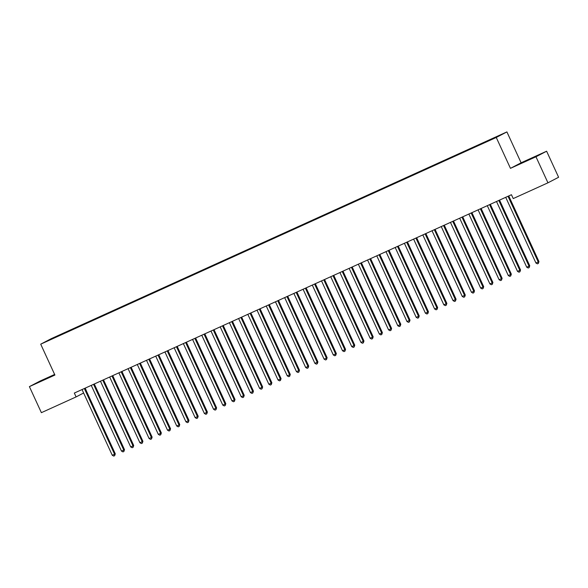 <?xml version="1.0" encoding="UTF-8"?>
<svg xmlns="http://www.w3.org/2000/svg" width="588" height="588" viewBox="0 0 588 588"><rect width="100%" height="100%" fill="white"/><g stroke="black" fill="none" stroke-linecap="round" stroke-linejoin="round"><path stroke-width="0.88" d="M85.253 388.102L86.59 391.446M54.64 374.446L40.05 381.061L29.4 386.625L41.38 412.673L76.102 396.915L83.621 392.99M506.907 131.91L51.362 338.614L40.712 344.171L496.257 137.467L506.907 131.91L521.108 162.788L510.457 168.344L535.969 156.768L546.62 151.212L521.108 162.788M546.62 151.212L558.6 177.26L547.95 182.817L535.969 156.768M448.262 158.738L62.585 334.035M448.328 159.076L55.97 337.108L46.864 341.172L51.296 338.857L62.446 333.727M547.95 182.817L513.228 198.575L511.45 194.716L74.331 393.056L76.102 396.915M510.457 168.344L496.257 137.467M29.4 386.625L54.912 375.048L40.712 344.171M527.48 160.384L535.499 156.584L527.48 160.384M48.539 377.452L40.521 381.252L48.635 377.65M508.098 196.238L508.098 196.267A1.066 1.014 -117.6 0 0 508.194 196.657L538.24 261.976L535.94 263.02L505.893 197.7A1.066 1.014 -117.6 0 0 505.665 197.37L505.643 197.347M508.818 195.907A1.066 1.014 -117.6 0 0 508.914 196.282L538.961 261.594L538.24 261.976L538.343 263.431L537.417 263.843L535.94 263.02M538.961 261.594L538.343 263.431M498.889 200.412L498.889 200.442A1.066 1.014 -117.6 0 0 498.984 200.831L529.031 266.151L526.73 267.195L496.684 201.882A1.066 1.014 -117.6 0 0 496.448 201.552L496.434 201.53M499.609 200.089A1.066 1.014 -117.6 0 0 499.704 200.457L529.751 265.776L529.031 266.151L529.134 267.606L528.208 268.025L526.73 267.195M529.751 265.776L529.134 267.606M487.239 205.726L487.224 205.712A1.066 1.014 -117.6 0 1 487.474 206.057L517.514 271.377L519.821 270.333L520.542 269.958L490.495 204.639A1.066 1.014 -117.6 0 1 490.399 204.264M489.679 204.595L489.679 204.624A1.066 1.014 -117.6 0 0 489.775 205.014L519.821 270.333L519.924 271.788L518.998 272.207L517.514 271.377M520.542 269.958L519.924 271.788M480.462 208.777L480.47 208.799A1.066 1.014 -117.6 0 0 480.565 209.196L510.612 274.508L508.304 275.559L478.264 210.239A1.066 1.014 -117.6 0 0 478.029 209.909L478.015 209.887M481.19 208.446A1.066 1.014 -117.6 0 0 481.285 208.814L511.332 274.133L510.612 274.508L510.707 275.963L509.789 276.382L508.304 275.559M511.332 274.133L510.707 275.963M471.686 212.76L471.26 212.981A1.066 1.014 -117.6 0 0 471.355 213.37L501.402 278.69L499.094 279.734L469.055 214.414A1.066 1.014 -117.6 0 0 468.82 214.083L468.798 214.069M471.98 212.628A1.066 1.014 -117.6 0 0 472.076 212.996L502.115 278.315L501.402 278.69L501.498 280.145L500.579 280.564L499.094 279.734M502.115 278.315L501.498 280.145M459.61 218.266L459.588 218.244A1.066 1.014 -117.6 0 1 459.845 218.596L489.885 283.916L492.185 282.872L492.906 282.49L462.866 217.178A1.066 1.014 -117.6 0 1 462.771 216.803M462.043 217.134L462.043 217.163A1.066 1.014 -117.6 0 0 462.146 217.553L492.185 282.872L492.288 284.327L491.37 284.739L489.885 283.916M492.906 282.49L492.288 284.327M452.834 221.309L452.834 221.338A1.066 1.014 -117.6 0 0 452.936 221.727L482.976 287.047L480.675 288.091L450.636 222.771A1.066 1.014 -117.6 0 0 450.401 222.448L450.379 222.426M453.554 220.985A1.066 1.014 -117.6 0 0 453.657 221.353L483.696 286.672L482.976 287.047L483.079 288.502L482.16 288.921L480.675 288.091M483.696 286.672L483.079 288.502M443.624 225.491L443.624 225.52A1.066 1.014 -117.6 0 0 443.727 225.91L473.766 291.229L471.466 292.273L441.419 226.953A1.066 1.014 -117.6 0 0 441.191 226.623L441.169 226.608M444.344 225.16A1.066 1.014 -117.6 0 0 444.447 225.535L474.487 290.854L473.766 291.229L473.869 292.684L472.95 293.103L471.466 292.273M474.487 290.854L473.869 292.684M434.841 229.474L434.414 229.695A1.066 1.014 -117.6 0 0 434.517 230.092L464.557 295.404L462.256 296.448L432.209 231.135A1.066 1.014 -117.6 0 0 431.982 230.805L431.96 230.783M435.135 229.342A1.066 1.014 -117.6 0 0 435.238 229.71L465.277 295.029L464.557 295.404L464.66 296.859L463.741 297.278L462.256 296.448M465.277 295.029L464.66 296.859M425.205 233.848L425.205 233.877A1.066 1.014 -117.6 0 0 425.308 234.267L455.347 299.586L453.047 300.63L423 235.31A1.066 1.014 -117.6 0 0 422.772 234.98L422.75 234.965M425.925 233.524A1.066 1.014 -117.6 0 0 426.021 233.892L456.067 299.211L455.347 299.586L455.45 301.041L454.531 301.46L453.047 300.63M456.067 299.211L455.45 301.041M415.995 238.03L415.995 238.059A1.066 1.014 -117.6 0 0 416.091 238.449L446.138 303.768L443.837 304.812L413.79 239.492A1.066 1.014 -117.6 0 0 413.562 239.162L413.54 239.14M416.716 237.699A1.066 1.014 -117.6 0 0 416.811 238.074L446.858 303.386L446.138 303.768L446.241 305.216L445.314 305.635L443.837 304.812M446.858 303.386L446.241 305.216M407.212 242.013L406.786 242.234A1.066 1.014 -117.6 0 0 406.881 242.624L436.928 307.943L434.62 308.987L404.581 243.667A1.066 1.014 -117.6 0 0 404.346 243.344L404.331 243.322M407.506 241.881A1.066 1.014 -117.6 0 0 407.602 242.249L437.648 307.568L436.928 307.943L437.031 309.398L436.105 309.817L434.62 308.987M437.648 307.568L437.031 309.398M395.136 247.519L395.121 247.497A1.066 1.014 -117.6 0 1 395.371 247.849L425.411 313.169L427.719 312.125L428.439 311.75L398.392 246.431A1.066 1.014 -117.6 0 1 398.296 246.056M397.569 246.387L397.576 246.416A1.066 1.014 -117.6 0 0 397.672 246.806L427.719 312.125L427.821 313.58L426.895 313.999L425.411 313.169M428.439 311.75L427.821 313.58M388.359 250.569L388.367 250.591A1.066 1.014 -117.6 0 0 388.462 250.988L418.509 316.3L416.201 317.344L386.162 252.031A1.066 1.014 -117.6 0 0 385.926 251.701L385.904 251.679M389.087 250.238A1.066 1.014 -117.6 0 0 389.183 250.606L419.222 315.925L418.509 316.3L418.605 317.755L417.686 318.174L416.201 317.344M419.222 315.925L418.605 317.755M379.15 254.744L379.15 254.773A1.066 1.014 -117.6 0 0 379.253 255.163L409.292 320.482L406.992 321.526L376.952 256.206A1.066 1.014 -117.6 0 0 376.717 255.876L376.695 255.861M379.877 254.42A1.066 1.014 -117.6 0 0 379.973 254.788L410.012 320.107L409.292 320.482L409.395 321.937L408.476 322.356L406.992 321.526M410.012 320.107L409.395 321.937M367.507 260.058L367.485 260.036A1.066 1.014 -117.6 0 1 367.743 260.388L397.782 325.708L400.083 324.664L400.803 324.282L370.763 258.97A1.066 1.014 -117.6 0 1 370.661 258.595M370.366 258.727L369.94 258.955A1.066 1.014 -117.6 0 0 370.043 259.345L400.083 324.664L400.185 326.112L399.267 326.531L397.782 325.708M400.803 324.282L400.185 326.112M360.731 263.101L360.731 263.13A1.066 1.014 -117.6 0 0 360.834 263.52L390.873 328.839L388.572 329.883L358.526 264.563A1.066 1.014 -117.6 0 0 358.298 264.24L358.276 264.218M361.451 262.777A1.066 1.014 -117.6 0 0 361.554 263.145L391.593 328.464L390.873 328.839L390.976 330.294L390.057 330.713L388.572 329.883M391.593 328.464L390.976 330.294M351.521 267.283L351.521 267.312A1.066 1.014 -117.6 0 0 351.624 267.702L381.663 333.021L379.363 334.065L349.316 268.745A1.066 1.014 -117.6 0 0 349.088 268.415L349.066 268.393M352.241 266.952A1.066 1.014 -117.6 0 0 352.344 267.327L382.384 332.646L381.663 333.021L381.766 334.476L380.848 334.895L379.363 334.065M382.384 332.646L381.766 334.476M342.738 271.266L342.312 271.487A1.066 1.014 -117.6 0 0 342.414 271.876L372.454 337.196L370.153 338.24L340.107 272.928A1.066 1.014 -117.6 0 0 339.879 272.597L339.857 272.575M343.032 271.134A1.066 1.014 -117.6 0 0 343.127 271.502L373.174 336.821L372.454 337.196L372.557 338.651L371.638 339.07L370.153 338.24M373.174 336.821L372.557 338.651M333.102 275.64L333.102 275.669A1.066 1.014 -117.6 0 0 333.198 276.059L363.244 341.378L360.944 342.422L330.897 277.102A1.066 1.014 -117.6 0 0 330.669 276.772L330.647 276.757M333.822 275.316A1.066 1.014 -117.6 0 0 333.918 275.684L363.965 341.003L363.244 341.378L363.347 342.833L362.421 343.252L360.944 342.422M363.965 341.003L363.347 342.833M323.892 279.822L323.892 279.851A1.066 1.014 -117.6 0 0 323.988 280.241L354.035 345.553L351.734 346.604L321.687 281.284A1.066 1.014 -117.6 0 0 321.452 280.954L321.438 280.932M324.613 279.491A1.066 1.014 -117.6 0 0 324.708 279.866L354.755 345.178L354.035 345.553L354.138 347.008L353.212 347.427L351.734 346.604M354.755 345.178L354.138 347.008M314.683 283.997L314.683 284.026A1.066 1.014 -117.6 0 0 314.778 284.416L344.825 349.735L342.517 350.779L312.478 285.459A1.066 1.014 -117.6 0 0 312.243 285.136L312.228 285.114M315.403 283.673A1.066 1.014 -117.6 0 0 315.499 284.041L345.546 349.36L344.825 349.735L344.928 351.19L344.002 351.609L342.517 350.779M345.546 349.36L344.928 351.19M305.9 287.988L305.473 288.208A1.066 1.014 -117.6 0 0 305.569 288.598L335.616 353.917L333.308 354.961L303.268 289.641A1.066 1.014 -117.6 0 0 303.033 289.311L303.011 289.289M306.194 287.848A1.066 1.014 -117.6 0 0 306.289 288.223L336.336 353.542L335.616 353.917L335.711 355.373L334.793 355.784L333.308 354.961M336.336 353.542L335.711 355.373M293.824 293.493L293.802 293.471A1.066 1.014 -117.6 0 1 294.059 293.824L324.098 359.136L326.399 358.092L327.119 357.717L297.08 292.398A1.066 1.014 -117.6 0 1 296.984 292.03M296.256 292.361L296.264 292.383A1.066 1.014 -117.6 0 0 296.359 292.773L326.399 358.092L326.502 359.547L325.583 359.966L324.098 359.136M327.119 357.717L326.502 359.547M287.047 296.536L287.047 296.565A1.066 1.014 -117.6 0 0 287.15 296.955L317.189 362.274L314.889 363.318L284.849 297.998A1.066 1.014 -117.6 0 0 284.614 297.668L284.592 297.653M287.775 296.205A1.066 1.014 -117.6 0 0 287.87 296.58L317.91 361.899L317.189 362.274L317.292 363.729L316.373 364.148L314.889 363.318M317.91 361.899L317.292 363.729M277.837 300.718L277.837 300.747A1.066 1.014 -117.6 0 0 277.94 301.137L307.98 366.449L305.679 367.5L275.64 302.181A1.066 1.014 -117.6 0 0 275.404 301.85L275.382 301.828M278.558 300.387A1.066 1.014 -117.6 0 0 278.661 300.762L308.7 366.074L307.98 366.449L308.083 367.904L307.164 368.323L305.679 367.5M308.7 366.074L308.083 367.904M266.195 306.025L266.173 306.01A1.066 1.014 -117.6 0 1 266.423 306.355L296.47 371.675L298.77 370.631L299.49 370.256L269.451 304.937A1.066 1.014 -117.6 0 1 269.348 304.569M268.628 304.893L268.628 304.922A1.066 1.014 -117.6 0 0 268.731 305.312L298.77 370.631L298.873 372.086L297.954 372.505L296.47 371.675M299.49 370.256L298.873 372.086M259.418 309.075L259.418 309.104A1.066 1.014 -117.6 0 0 259.521 309.494L289.561 374.813L287.26 375.857L257.213 310.538A1.066 1.014 -117.6 0 0 256.985 310.207L256.963 310.185M260.139 308.744A1.066 1.014 -117.6 0 0 260.241 309.119L290.281 374.438L289.561 374.813L289.663 376.269L288.745 376.68L287.26 375.857M290.281 374.438L289.663 376.269M250.209 313.25L250.209 313.279A1.066 1.014 -117.6 0 0 250.304 313.669L280.351 378.988L278.05 380.032L248.004 314.72A1.066 1.014 -117.6 0 0 247.776 314.389L247.754 314.367M250.929 312.926A1.066 1.014 -117.6 0 0 251.025 313.294L281.071 378.613L280.351 378.988L280.454 380.443L279.535 380.862L278.05 380.032M281.071 378.613L280.454 380.443M241.425 317.241L240.999 317.461A1.066 1.014 -117.6 0 0 241.095 317.851L271.141 383.17L268.841 384.214L238.794 318.894A1.066 1.014 -117.6 0 0 238.566 318.564L238.544 318.549M241.719 317.101A1.066 1.014 -117.6 0 0 241.815 317.476L271.862 382.795L271.141 383.17L271.244 384.625L270.318 385.044L268.841 384.214M271.862 382.795L271.244 384.625M231.79 321.614L231.79 321.643A1.066 1.014 -117.6 0 0 231.885 322.033L261.932 387.345L259.624 388.396L229.585 323.077A1.066 1.014 -117.6 0 0 229.349 322.746L229.335 322.724M232.51 321.283A1.066 1.014 -117.6 0 0 232.605 321.658L262.652 386.97L261.932 387.345L262.035 388.8L261.109 389.219L259.624 388.396M262.652 386.97L262.035 388.8M222.573 325.789L222.58 325.818A1.066 1.014 -117.6 0 0 222.676 326.208L252.722 391.527L250.414 392.571L220.375 327.251A1.066 1.014 -117.6 0 0 220.14 326.921L220.125 326.906M223.3 325.465A1.066 1.014 -117.6 0 0 223.396 325.833L253.443 391.152L252.722 391.527L252.825 392.982L251.899 393.401L250.414 392.571M253.443 391.152L252.825 392.982M213.363 329.971L213.37 330A1.066 1.014 -117.6 0 0 213.466 330.39L243.513 395.709L241.205 396.753L211.166 331.434A1.066 1.014 -117.6 0 0 210.93 331.103L210.908 331.081M214.091 329.64A1.066 1.014 -117.6 0 0 214.186 330.015L244.226 395.334L243.513 395.709L243.608 397.165L242.69 397.576L241.205 396.753M244.226 395.334L243.608 397.165M204.154 334.146L204.154 334.175A1.066 1.014 -117.6 0 0 204.256 334.565L234.296 399.884L231.995 400.928L201.956 335.616A1.066 1.014 -117.6 0 0 201.721 335.285L201.699 335.263M204.881 333.822A1.066 1.014 -117.6 0 0 204.977 334.19L235.016 399.509L234.296 399.884L234.399 401.339L233.48 401.758L231.995 400.928M235.016 399.509L234.399 401.339M192.511 339.46L192.489 339.445A1.066 1.014 -117.6 0 1 192.746 339.791L222.786 405.11L225.086 404.066L225.807 403.691L195.767 338.372A1.066 1.014 -117.6 0 1 195.664 337.997M194.944 338.328L194.944 338.357A1.066 1.014 -117.6 0 0 195.047 338.747L225.086 404.066L225.189 405.522L224.271 405.94L222.786 405.11M225.807 403.691L225.189 405.522M185.734 342.51L185.734 342.532A1.066 1.014 -117.6 0 0 185.837 342.929L215.877 408.241L213.576 409.292L183.529 343.973A1.066 1.014 -117.6 0 0 183.302 343.642L183.28 343.62M186.455 342.179A1.066 1.014 -117.6 0 0 186.558 342.554L216.597 407.866L215.877 408.241L215.98 409.696L215.061 410.115L213.576 409.292M216.597 407.866L215.98 409.696M174.092 347.817L174.07 347.802A1.066 1.014 -117.6 0 1 174.32 348.147L204.367 413.467L206.667 412.423L207.388 412.048L177.348 346.729A1.066 1.014 -117.6 0 1 177.245 346.361M176.951 346.494L176.525 346.714A1.066 1.014 -117.6 0 0 176.628 347.104L206.667 412.423L206.77 413.879L205.851 414.297L204.367 413.467M207.388 412.048L206.77 413.879M167.315 350.867L167.315 350.896A1.066 1.014 -117.6 0 0 167.418 351.286L197.458 416.605L195.157 417.649L165.11 352.33A1.066 1.014 -117.6 0 0 164.883 351.999L164.861 351.977M168.036 350.536A1.066 1.014 -117.6 0 0 168.131 350.911L198.178 416.223L197.458 416.605L197.561 418.061L196.642 418.472L195.157 417.649M198.178 416.223L197.561 418.061M158.106 355.042L158.106 355.071A1.066 1.014 -117.6 0 0 158.201 355.461L188.248 420.78L185.948 421.824L155.901 356.512A1.066 1.014 -117.6 0 0 155.673 356.181L155.651 356.159M158.826 354.718A1.066 1.014 -117.6 0 0 158.922 355.086L188.969 420.405L188.248 420.78L188.351 422.235L187.425 422.654L185.948 421.824M188.969 420.405L188.351 422.235M148.896 359.224L148.896 359.253A1.066 1.014 -117.6 0 0 148.992 359.643L179.039 424.962L176.738 426.006L146.691 360.687A1.066 1.014 -117.6 0 0 146.456 360.356L146.441 360.341M149.617 358.893A1.066 1.014 -117.6 0 0 149.712 359.268L179.759 424.587L179.039 424.962L179.142 426.418L178.215 426.837L176.738 426.006M179.759 424.587L179.142 426.418M140.113 363.208L139.687 363.428A1.066 1.014 -117.6 0 0 139.782 363.825L169.829 429.137L167.521 430.188L137.482 364.869A1.066 1.014 -117.6 0 0 137.247 364.538L137.232 364.516M140.407 363.075A1.066 1.014 -117.6 0 0 140.503 363.443L170.549 428.762L169.829 429.137L169.932 430.592L169.006 431.011L167.521 430.188M170.549 428.762L169.932 430.592M130.47 367.581L130.477 367.61A1.066 1.014 -117.6 0 0 130.573 368L160.62 433.319L158.312 434.363L128.272 369.043A1.066 1.014 -117.6 0 0 128.037 368.713L128.015 368.698M131.197 367.257A1.066 1.014 -117.6 0 0 131.293 367.625L161.34 432.944L160.62 433.319L160.715 434.775L159.796 435.194L158.312 434.363M161.34 432.944L160.715 434.775M121.26 371.763L121.268 371.792A1.066 1.014 -117.6 0 0 121.363 372.182L151.403 437.501L149.102 438.545L119.063 373.226A1.066 1.014 -117.6 0 0 118.827 372.895L118.805 372.873M121.988 371.432A1.066 1.014 -117.6 0 0 122.083 371.807L152.123 437.119L151.403 437.501L151.506 438.957L150.587 439.368L149.102 438.545M152.123 437.119L151.506 438.957M112.477 375.747L112.051 375.967A1.066 1.014 -117.6 0 0 112.154 376.357L142.193 441.676L139.893 442.72L109.853 377.4A1.066 1.014 -117.6 0 0 109.618 377.077L109.596 377.055M112.778 375.614A1.066 1.014 -117.6 0 0 112.874 375.982L142.913 441.301L142.193 441.676L142.296 443.131L141.377 443.55L139.893 442.72M142.913 441.301L142.296 443.131M100.408 381.252L100.386 381.237A1.066 1.014 -117.6 0 1 100.644 381.583L130.683 446.902L132.984 445.858L133.704 445.483L103.664 380.164A1.066 1.014 -117.6 0 1 103.561 379.789M102.841 380.12L102.841 380.149A1.066 1.014 -117.6 0 0 102.944 380.539L132.984 445.858L133.086 447.314L132.168 447.733L130.683 446.902M133.704 445.483L133.086 447.314M93.632 384.302L93.632 384.324A1.066 1.014 -117.6 0 0 93.735 384.721L123.774 450.033L121.473 451.077L91.427 385.765A1.066 1.014 -117.6 0 0 91.199 385.434L91.177 385.412M94.352 383.971A1.066 1.014 -117.6 0 0 94.455 384.339L124.494 449.658L123.774 450.033L123.877 451.488L122.958 451.907L121.473 451.077M124.494 449.658L123.877 451.488M84.422 388.477L84.422 388.506A1.066 1.014 -117.6 0 0 84.525 388.896L114.564 454.215L112.264 455.259L82.217 389.94A1.066 1.014 -117.6 0 0 81.989 389.609L81.967 389.594M85.142 388.154A1.066 1.014 -117.6 0 0 85.245 388.521L115.285 453.84L114.564 454.215L114.667 455.671L113.749 456.09L112.264 455.259M115.285 453.84L114.667 455.671M508.098 196.267L508.524 196.039M508.194 196.657L508.914 196.282M498.889 200.442L499.315 200.221M498.984 200.831L499.704 200.457M489.679 204.624L490.105 204.404M489.775 205.014L490.495 204.639M480.47 208.799L480.896 208.578M480.565 209.196L481.285 208.814M471.355 213.37L472.076 212.996M462.043 217.163L462.469 216.935M462.146 217.553L462.866 217.178M452.834 221.338L453.26 221.117M452.936 221.727L453.657 221.353M443.624 225.52L444.05 225.3M443.727 225.91L444.447 225.535M434.517 230.092L435.238 229.71M425.205 233.877L425.631 233.656M425.308 234.267L426.021 233.892M415.995 238.059L416.422 237.831M416.091 238.449L416.811 238.074M406.881 242.624L407.602 242.249M397.576 246.416L398.002 246.196M397.672 246.806L398.392 246.431M388.367 250.591L388.793 250.37M388.462 250.988L389.183 250.606M379.15 254.773L379.576 254.553M379.253 255.163L379.973 254.788M370.043 259.345L370.763 258.97M360.731 263.13L361.157 262.909M360.834 263.52L361.554 263.145M351.521 267.312L351.947 267.092M351.624 267.702L352.344 267.327M342.414 271.876L343.127 271.502M333.102 275.669L333.528 275.449M333.198 276.059L333.918 275.684M323.892 279.851L324.319 279.623M323.988 280.241L324.708 279.866M314.683 284.026L315.109 283.806M314.778 284.416L315.499 284.041M305.569 288.598L306.289 288.223M296.264 292.383L296.683 292.163M296.359 292.773L297.08 292.398M287.047 296.565L287.473 296.345M287.15 296.955L287.87 296.58M277.837 300.747L278.264 300.519M277.94 301.137L278.661 300.762M268.628 304.922L269.054 304.702M268.731 305.312L269.451 304.937M259.418 309.104L259.845 308.876M259.521 309.494L260.241 309.119M250.209 313.279L250.635 313.059M250.304 313.669L251.025 313.294M241.095 317.851L241.815 317.476M231.79 321.643L232.216 321.416M231.885 322.033L232.605 321.658M222.58 325.818L223.006 325.598M222.676 326.208L223.396 325.833M213.37 330L213.797 329.772M213.466 330.39L214.186 330.015M204.154 334.175L204.58 333.955M204.256 334.565L204.977 334.19M194.944 338.357L195.37 338.137M195.047 338.747L195.767 338.372M185.734 342.532L186.161 342.312M185.837 342.929L186.558 342.554M176.628 347.104L177.348 346.729M167.315 350.896L167.742 350.668M167.418 351.286L168.131 350.911M158.106 355.071L158.532 354.851M158.201 355.461L158.922 355.086M148.896 359.253L149.323 359.033M148.992 359.643L149.712 359.268M139.782 363.825L140.503 363.443M130.477 367.61L130.903 367.39M130.573 368L131.293 367.625M121.268 371.792L121.687 371.565M121.363 372.182L122.083 371.807M112.154 376.357L112.874 375.982M102.841 380.149L103.267 379.929M102.944 380.539L103.664 380.164M93.632 384.324L94.058 384.104M93.735 384.721L94.455 384.339M84.422 388.506L84.848 388.286M84.525 388.896L85.245 388.521"/></g></svg>

